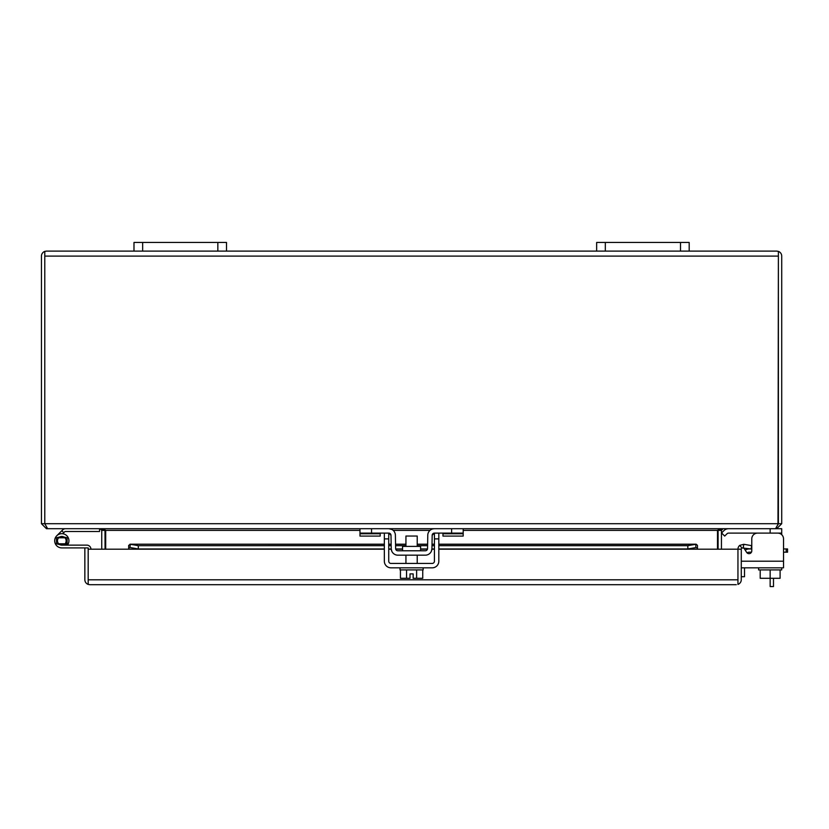 <?xml version="1.0" encoding="UTF-8"?>
<svg xmlns="http://www.w3.org/2000/svg" width="829" height="829" viewBox="0 0 829 829"><rect width="100%" height="100%" fill="white"/><g stroke="black" fill="none" stroke-linecap="round" stroke-linejoin="round"><path stroke-width="1.24" d="M773.488 578.29L773.488 586.549L770.151 586.549L770.151 578.29L760.203 578.29L760.203 569.906M786.193 552.187L786.193 548.953L787.55 548.953L787.55 552.187L783.529 552.187M751.457 552.187L749.385 552.187A4.86 4.86 0 0 0 747.002 552.819A2.777 2.777 0 0 0 751.457 552.187A2.777 2.777 0 0 1 747.002 552.819M751.779 548.953L751.779 538.891L751.779 548.953L749.385 548.953A8.093 8.093 0 0 0 745.198 550.114M741.281 576.715L744.525 576.715L744.525 567.824M786.193 548.953L783.529 548.953M90.952 549.202A4.114 4.114 0 0 0 86.838 545.13L61.812 545.13A4.342 4.342 0 0 1 57.47 540.798A4.342 4.342 0 0 1 61.812 536.456A4.342 4.342 0 0 1 65.646 542.819L68.102 544.114A7.109 7.109 0 0 0 61.812 533.679A7.109 7.109 0 0 0 54.693 540.798A7.109 7.109 0 0 0 61.812 547.907L88.175 547.907L88.175 579.699L88.185 549.202L128.671 549.202L128.671 545.378L130.308 544.29L129.977 547.544M68.921 547.907L61.812 547.907M88.185 579.803L737.945 579.803M88.175 584.404L88.175 579.699L88.185 584.404L89.843 584.694L88.175 584.404A4.995 4.995 0 0 1 84.848 579.699L84.848 547.907M736.287 584.694L89.843 584.694M737.955 584.404A4.995 4.995 0 0 0 741.281 579.699L741.281 549.202L737.955 549.202L737.945 584.404L737.955 549.202L697.469 549.202L697.469 545.378L696.153 544.207L438.821 544.207M384.345 544.207L129.977 544.207L384.345 544.29M737.955 549.202A4.995 4.995 0 0 1 739.737 545.378L743.82 544.29L751.685 545.669L751.105 548.953L741.882 547.928A1.668 1.668 0 0 0 741.281 549.202M128.671 545.378L128.671 547.928L130.308 547.565L138.298 548.953L138.298 545.669L130.308 544.29M697.469 547.928L695.821 547.565L695.821 544.29L687.842 545.669L438.821 545.669M696.153 547.544L687.842 548.953L687.842 545.669M434.427 545.669L431.992 545.669M427.598 545.669L417.225 545.669M405.941 545.669L395.578 545.669M391.174 545.669L388.739 545.669M384.345 545.669L138.298 545.669M739.737 545.378L741.882 547.928M743.82 544.29L743.24 547.565M687.842 548.953L438.821 548.953M434.427 548.953L431.93 548.953M427.515 548.953L420.604 548.953M402.562 548.953L395.661 548.953M391.236 548.953L388.739 548.953M384.345 548.953L138.298 548.953M778.39 255.995L777.985 524.798M44.787 251.394L44.787 256.109L44.776 251.394L46.445 251.104L44.787 251.394A4.995 4.995 0 0 0 41.45 256.109L41.45 523.71L44.776 523.71L44.787 255.995M781.716 523.71L781.716 256.109A4.995 4.995 0 0 0 778.39 251.394L776.721 251.104L778.39 251.394L778.39 523.71L775.529 528.705L47.636 528.705L44.776 523.71L781.716 523.71L776.721 528.705L776.721 527.669M778.39 251.394L778.39 256.109L44.787 256.109L44.787 523.71M46.445 527.669L46.445 528.705L41.45 523.71M776.721 251.104L689.189 251.104L689.189 242.451L596.652 242.451L596.652 251.104L226.514 251.104L226.514 242.451L133.987 242.451L133.987 251.104L46.445 251.104M718.101 549.202L718.101 530.373L721.437 530.373L723.095 528.705L781.716 528.705L781.716 534.695M718.101 530.373L718.183 529.513M101.739 549.202L101.739 530.373L100.071 528.705L46.445 528.705M104.993 529.513L105.065 549.202M722.266 528.705L717.489 530.373L463.183 530.373M359.983 530.373L105.687 530.373L100.9 528.705M721.437 530.373L721.437 549.202M717.489 549.202L717.489 530.373M105.687 530.373L105.687 549.202M596.652 251.104L605.325 251.104L605.325 242.451M680.516 242.451L680.516 251.104L605.325 251.104M680.516 251.104L689.189 251.104M133.987 251.104L142.661 251.104L142.661 242.451M217.84 242.451L217.84 251.104L142.661 251.104M217.84 251.104L226.514 251.104M727.023 533.752A2.218 2.218 0 0 1 728.598 533.109A2.218 2.218 0 0 0 727.023 533.752A2.218 2.218 0 0 1 728.598 533.109A2.218 2.218 0 0 0 727.023 533.752L724.691 536.083L721.582 532.974L723.914 530.643A6.611 6.611 0 0 1 728.598 528.705M420.604 550.777L420.604 546.384L402.562 546.384L402.562 550.777M391.775 529.43L388.78 528.705A6.611 6.611 0 0 1 395.392 535.213L395.62 548.601A2.218 2.218 0 0 0 397.847 550.777L425.329 550.777A2.218 2.218 0 0 0 427.546 548.601L427.774 535.213A6.611 6.611 0 0 1 434.396 528.705L463.183 528.705L463.183 536.083L442.966 536.083L442.966 533.109M388.78 528.705L359.983 528.705L359.983 533.109L388.78 533.109A2.218 2.218 0 0 1 390.998 535.285L391.226 548.674A6.611 6.611 0 0 0 397.847 555.171L425.329 555.171A6.611 6.611 0 0 0 431.94 548.674L432.178 535.285A2.218 2.218 0 0 1 434.396 533.109L463.183 533.109M434.396 528.705L432.873 528.892M432.178 535.285L434.396 533.109M431.401 551.181L431.94 548.674M391.226 548.674L391.775 551.181M390.998 535.285L388.78 533.109M380.2 533.109L380.2 536.083L359.983 536.083L359.983 533.109M56.486 537.793L61.812 536.456L67.128 537.793L67.128 543.803L61.812 545.13L56.486 543.803L56.486 537.793L67.128 537.793M67.128 543.803L56.486 543.803M417.225 546.384L417.225 536.042L405.941 536.042L405.941 546.384M416.624 569.906L416.624 578.29L422.738 578.29L422.738 569.906M400.438 569.906L400.438 578.29L406.552 578.29L406.552 569.906M416.624 578.29L413.163 578.29L413.163 573.886L410.013 573.886L410.013 578.29L406.552 578.29M400.024 567.824L400.024 569.906L423.153 569.906L423.153 567.824M438.821 533.109L438.821 561.212A6.611 6.611 0 0 1 432.21 567.824L390.967 567.824A6.611 6.611 0 0 1 384.345 561.212L384.345 533.109M434.427 533.109L434.427 561.212A2.218 2.218 0 0 1 432.21 563.43L390.967 563.43A2.218 2.218 0 0 1 388.739 561.212L388.739 533.109M770.151 569.906L770.151 578.29L780.099 578.29L780.099 569.906M781.716 567.824L781.716 569.906L758.587 569.906L758.587 567.824M743.561 547.627A2.777 2.777 0 0 1 743.758 547.886L746.67 552.404A2.777 2.777 0 0 0 751.779 550.891L751.779 538.891A5.782 5.782 0 0 1 757.561 533.109M777.737 533.109A5.782 5.782 0 0 1 783.529 538.891L783.529 567.824L741.281 567.824M746.67 552.404A2.777 2.777 0 0 0 751.779 550.891L751.779 538.891M728.598 533.109L781.716 533.109M56.776 535.762L62.631 529.918A4.114 4.114 0 0 1 65.543 528.705M61.812 530.736L63.771 532.705L64.589 531.876A1.337 1.337 0 0 1 65.543 531.482L99.563 531.482L99.563 528.705M62.724 533.741L63.771 532.705M58.683 543.803A4.342 4.342 0 0 0 61.812 545.13A4.342 4.342 0 0 1 58.683 543.803A4.342 4.342 0 0 0 61.812 545.13A4.342 4.342 0 0 1 58.683 543.803A4.342 4.342 0 0 0 61.812 545.13A4.342 4.342 0 0 1 58.683 543.803A4.342 4.342 0 0 0 61.812 545.13M68.102 544.114A7.109 7.109 0 0 1 67.45 545.13M388.739 544.29L391.153 544.29M395.547 544.29L405.941 544.29M417.225 544.29L427.619 544.29M432.013 544.29L434.427 544.29M438.821 544.29L695.821 544.29M697.469 549.202L438.821 549.202M434.427 549.202L431.909 549.202M427.453 549.202L420.604 549.202M402.562 549.202L395.723 549.202M391.257 549.202L388.739 549.202M384.345 549.202L128.671 549.202M101.739 530.373L105.065 530.373M430.002 530.373L393.164 530.373M451.618 528.705L451.618 533.109M371.547 528.705L371.547 533.109M442.966 533.752L463.183 533.752M380.2 533.752L359.983 533.752M388.739 538.891L384.345 538.891M438.821 538.891L434.427 538.891M783.529 561.212L741.281 561.212M770.151 528.705L770.151 533.109M434.427 544.207L432.023 544.207M427.619 544.207L417.225 544.207M405.941 544.207L395.547 544.207M391.153 544.207L388.739 544.207M405.941 563.43L405.941 555.171M417.225 563.43L417.225 555.171"/></g></svg>

